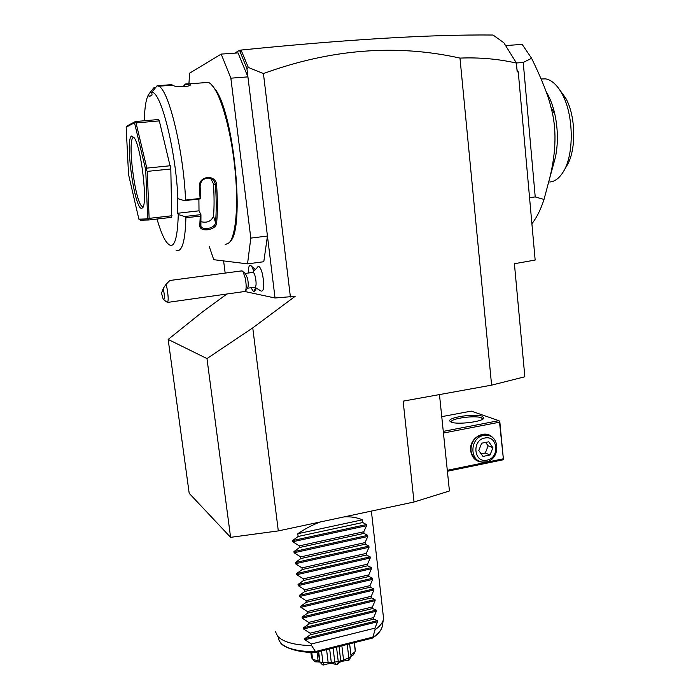 <?xml version="1.0" encoding="UTF-8"?>
<svg xmlns="http://www.w3.org/2000/svg" width="700" height="700" viewBox="0 0 700 700"><rect width="100%" height="100%" fill="white"/><g stroke="black" fill="none" stroke-linecap="round" stroke-linejoin="round"><path stroke-width="1.05" d="M439.469 394.581L449.435 490.98L414.033 502.005L278.311 530.906L230.598 537.337L189.192 493.308L168.157 339.43L206.972 358.575L230.598 537.337M278.311 530.906L252.752 327.889L295.146 296.319L275.039 297.999L245.088 291.567M263.428 73.561L248.325 67.445L246.916 68.652L239.566 50.312L241.421 50.024C347.113 39.401 430.99 34.405 493.045 35.026L503.834 42.744L516.407 62.974L517.178 71.925L516.381 63.061C498.216 58.966 479.412 57.304 459.979 58.091C396.279 43.864 330.759 49.026 263.428 73.561L290.404 297.001M459.979 58.091L491.61 385.149L403.13 401.152L414.033 502.005M168.157 339.43L202.773 311.675L226.739 294.131M223.606 260.908L225.172 273.096M209.3 246.645L213.763 259.691L247.537 263.865L263.795 261.721L267.444 236.04L275.039 297.999M252.718 272.422L253.181 272.361C253.995 272.781 254.739 274.426 255.421 277.296C256.48 283.377 256.296 286.668 254.844 287.192L261.152 291.113C263.988 291.305 264.477 285.845 262.614 274.75C261.301 269.316 259.892 266.543 258.396 266.438L257.854 266.735M253.435 267.803L254.852 269.115M247.537 263.865L250.801 238.105L267.444 236.04L247.922 76.877L230.851 78.181L221.2 54.093L189.577 73.194L188.947 83.606M246.916 68.652L247.922 76.877L238.009 52.929L221.2 54.093M250.801 238.105L230.851 78.181M230.256 241.386C244.773 229.714 234.684 117.241 215.827 90.046L211.207 84.376M183.593 86.074L185.789 83.904L189.525 83.843L190.33 84.297L189.508 85.286C187.416 83.93 185.526 84.105 183.855 85.803L183.05 86.748M176.138 250.285L177.362 250.644C182.446 250.784 185.29 239.82 185.885 217.761L184.616 216.519L178.281 214.532L177.678 213.255L199.01 210.814L200.926 214.629L184.616 216.519M144.314 120.759C144.62 107.293 146.099 98.446 148.768 94.237L153.729 87.902L155.33 87.78M153.029 88.769L154.656 88.646M148.768 94.237L149.109 96.766L152.066 94.964L151.725 92.4L157.097 85.759L171.168 84.674L172.821 85.138L158.673 86.223L157.097 85.759M151.725 92.4C160.711 90.344 175.928 150.526 177.923 198.686L184.319 200.655L185.561 200.069C183.654 151.244 168.709 89.39 158.673 86.223M185.561 200.069L200.077 198.459L199.421 186.987C198.117 175.709 216.16 173.801 216.633 185.141C217.595 199.867 217.595 212.511 216.641 223.072C216.16 230.598 198.748 232.689 199.806 225.076L200.244 216.099L185.885 217.761M225.207 244.65L229.267 242.699C235.638 235.777 238.446 207.34 235.322 172.786C232.225 138.268 223.536 103.145 214.935 89.267C212.669 85.593 210.499 83.3 208.425 82.381L189.525 83.843M190.33 84.297L190.487 84.858C189.726 87.054 175.21 87.299 173.582 85.593L172.821 85.138M184.319 200.655L200.778 198.826L200.077 198.459M200.795 198.782L200.121 186.664C200.314 181.554 202.93 178.675 207.979 178.036C212.327 178.421 214.83 180.749 215.486 185.019C216.44 199.579 216.449 212.082 215.521 222.539C215.364 228.078 203.044 230.965 200.9 226.328L200.944 214.769L200.244 216.099M199.421 186.987L200.121 186.664M216.633 185.141L213.456 183.811L210.735 178.553M216.641 223.072L215.521 222.539L213.518 216.204C214.279 207.077 214.252 196.28 213.456 183.811M199.806 225.076L200.489 224.315M157.036 219.03C159.854 228.909 162.706 236.189 165.585 240.87C173.145 251.685 177.371 242.909 178.281 214.532M177.923 198.686L177.31 197.418L177.678 213.255M135.389 121.538L158.611 119.516L159.32 120.89L170.817 168.998L171.736 217.324L148.881 219.966L148.216 219.266L149.126 218.374L147.271 171.386L146.23 169.838L146.825 168.114L136.045 122.929L134.916 122.299L135.389 121.538L127.347 125.755L126.166 127.138L128.537 174.484L138.889 219.161L147.691 218.89L145.714 169.899L134.505 122.789L126.166 127.138M198.888 199.036L199.01 210.814M200.673 221.611C206.946 223.23 211.225 221.428 213.518 216.204M159.32 120.89L136.045 122.929M170.38 165.742L146.825 168.114M146.23 169.838L145.714 169.899M134.916 122.299L134.505 122.789M170.817 168.998L147.271 171.386M148.216 219.266L147.691 218.89M172.034 215.74L149.126 218.374M138.889 219.161L140.385 220.194L148.881 219.966M141.715 208.294C134.627 210.429 124.565 138.014 131.749 135.975L134.479 138.075C141.601 148.829 147.884 205.24 142.406 207.944L141.715 208.294M143.202 206.588L142.31 206.456C135.284 203.928 126.875 139.002 133.464 137.357L133.971 137.279M239.566 50.312L234.657 53.165M517.178 71.925L518.254 71.873L535.159 260.059L514.404 263.725L524.851 376.775L491.61 385.149M241.421 50.024L240.275 51.424L241.098 50.208M248.325 67.445L241.194 50.347M517.405 70.079L518.254 71.873M504.254 43.417L506.371 46.821M240.608 53.489L240.275 51.424M516.416 62.991L523.233 62.457L531.589 58.275L522.156 44.38L505.776 45.57M529.55 197.619L535.22 196.928L544.014 199.439C540.733 209.562 536.69 217.674 531.895 223.755M523.233 62.457L535.22 196.928M531.589 58.275C541.905 79.494 548.371 95.848 550.979 107.345C556.692 127.697 556.299 151.165 549.806 177.748L544.014 199.439M553.227 165.261L555.459 157.133C558.206 143.421 557.996 129.124 554.846 114.222C552.808 105.236 549.894 97.711 546.105 91.647M541.126 78.969L545.641 78.873C551.705 79.984 557.165 84.962 562.039 93.809C573.983 114.975 574.262 155.391 563.019 172.235C559.151 178.343 554.733 181.597 549.745 182M559.606 89.731L565.775 98.228C576.126 116.559 576.363 151.375 566.571 166.11L564.051 170.45M443.45 433.037L499.529 422.196L503.414 459.261L502.574 459.918L447.396 471.249M503.055 458.859L447.3 470.304M483.683 462.105C476.411 462.201 472.071 458.404 470.662 450.713C468.773 437.71 485.887 428.365 493.264 438.235M499.529 422.196L499.774 421.321L498.802 420.674L443.275 431.375M498.802 420.674L471.284 411.11L441.752 416.658M451.229 422.135L449.75 420.998C447.895 417.314 475.213 413.332 482.326 416.22L483.858 418.197C482.352 421.82 457.188 424.865 451.229 422.135L451.185 421.794C451.159 418.39 475.046 415.179 481.267 417.734L482.834 419.108M503.414 459.261L499.774 421.321M478.739 460.81C474.285 459.095 471.704 455.648 470.986 450.476C470.934 442.312 474.574 437.115 481.915 434.858L484.794 434.665L488.819 435.706M483.613 435.505L486.5 435.312C500.439 435.496 500.133 459.716 486.202 461.877L482.746 462.052C469.123 461.37 469.866 437.5 483.613 435.505M484.785 438.025C471.511 440.108 473.847 463.409 486.955 460.154C500.097 458.01 497.884 434.928 484.785 438.025M492.914 447.694L490.044 454.991L482.991 456.418L478.791 450.529L481.679 443.196L488.749 441.796L492.914 447.694L488.154 445.786L485.301 453.023L481.066 453.722M490.044 454.991L485.301 453.023M485.59 442.426L488.154 445.786M253.601 270.672L251.773 266.499L250.127 265.317M253.899 291.515L255.561 287.919M253.557 270.734C252.543 267.592 251.527 265.799 250.513 265.37C248.99 265.151 248.255 267.706 248.307 273.017M250.968 287.726L253.461 291.48C254.468 291.76 255.15 290.553 255.509 287.866M253.181 272.361L245.341 273.42L247.546 278.373C248.465 283.168 248.483 286.405 247.599 288.094L245.42 291.174M167.571 302.418L245.263 291.41C246.479 289.047 246.453 284.506 245.166 277.769L243.005 271.714L241.474 270.918M163.275 288.4L161.525 293.23L163.275 299.434C164.771 300.029 164.771 296.345 163.275 288.4L166.005 284.366L167.029 288.391C168.534 297.132 168.56 301.831 167.107 302.479M166.005 284.366L169.846 280.49M252.752 327.889L206.972 358.575M344.26 516.863C350.822 516.504 356.877 517.484 362.434 519.811L362.749 522.524L366.424 524.562L366.555 525.709L363.808 531.764L363.991 533.383L367.658 535.36L367.789 536.506L365.05 542.596L365.234 544.206L368.891 546.122L369.023 547.269L366.293 553.394L366.476 555.004L370.116 556.859L370.248 557.996L367.535 564.165L367.719 565.775L371.35 567.569L371.473 568.706L368.769 574.91L368.953 576.511L372.566 578.244L372.697 579.381L369.994 585.62L370.178 587.212L373.791 588.892L373.914 590.021L371.227 596.295L371.411 597.887L375.007 599.515L375.13 600.644L372.453 606.952L372.627 608.536L376.215 610.102L376.346 611.222L373.669 617.575L373.852 619.159L377.422 620.664L377.554 621.784L374.885 628.163L311.404 643.983L311.605 645.593C294.21 645.146 282.844 641.97 277.506 636.064L275.52 631.724M278.303 638.225C280.499 646.879 292.95 651.411 315.656 651.84L311.605 645.593M383.25 615.562L383.32 619.815C382.463 623.114 379.715 626.421 375.069 629.746L372.767 637.455C378.114 633.903 381.264 630.332 382.2 626.754L382.436 625.275M372.024 638.094L372.767 637.455M315.656 651.84L315.77 652.374M314.65 661.5L311.517 657.641L310.861 652.304M311.938 658.21L311.203 652.312M319.777 662.043L314.921 661.798L312.016 658.306L311.273 652.312M312.016 658.306L314.921 661.798M312.559 658.84L311.754 652.33M313.058 659.391L318.141 660.931L317.056 652.05M318.141 660.931L319.489 661.325M318.316 651.735L319.646 661.806L322.481 664.834L323.724 665L323.461 662.567L319.812 662.086M319.918 661.78L318.675 651.648M322.875 662.174L321.501 650.93M323.461 662.567L328.178 662.778L326.585 649.653M328.178 662.778L331.328 662.664L329.656 648.874M331.328 662.664L334.355 662.174L335.877 664.562C332.579 663.101 328.527 663.25 323.724 665M349.624 643.843L351.129 656.442L349.116 660.021L348.162 660.581C342.755 660.678 339.141 661.92 337.33 664.3L338.625 661.404L334.355 662.174M334.749 661.736L333.095 648.008M338.205 661.115L336.525 647.15M338.625 661.404L340.751 660.957L339.019 646.52M340.751 660.957L343.56 659.995L341.863 645.803M343.56 659.995L348.329 658.087L348.162 660.581M351.094 656.311L348.329 658.087M348.793 657.492L347.244 644.446M351.059 656.171L349.598 643.851M350.936 654.981L354.979 651.858L353.447 654.859L351.041 655.83M355.285 649.793L354.979 651.858M355.259 651.166L354.261 642.679M337.33 664.3L335.877 664.562M374.885 628.163L375.069 629.746M311.404 643.983L304.902 639.756L304.762 638.619L310.275 634.821L373.852 619.159M376.346 611.222L303.564 628.994L310.074 633.202L310.275 634.821M303.564 628.994L303.424 627.847L308.936 624.015L372.627 608.536M375.13 600.644L302.225 618.188L308.735 622.396L308.936 624.015M302.225 618.188L302.076 617.041L307.598 613.183L371.411 597.887M373.914 590.021L300.877 607.364L307.396 611.555L307.598 613.183M300.877 607.364L300.738 606.209L306.259 602.315L370.178 587.212M372.697 579.381L299.53 596.505L306.058 600.688L306.259 602.315M299.53 596.505L299.381 595.35L304.911 591.421L368.953 576.511M371.473 568.706L298.174 585.611L304.71 589.785L304.911 591.421M298.174 585.611L298.034 584.456L303.564 580.492L367.719 565.775M370.248 557.996L296.817 574.691L303.363 578.856L303.564 580.492M296.817 574.691L296.678 573.528L302.207 569.538L366.476 555.004M369.023 547.269L295.453 563.736L302.006 567.892L302.207 569.538M295.453 563.736L295.312 562.572L300.851 558.548L365.234 544.206M367.789 536.506L294.096 552.755L300.65 556.903L300.851 558.548M294.096 552.755L293.947 551.582L299.495 547.523L363.991 533.383M366.555 525.709L292.723 541.739L299.294 545.878L299.495 547.523M292.723 541.739L292.582 540.566L298.13 536.471L362.749 522.524M320.53 521.92C313.259 524.501 305.681 528.43 297.789 533.706L298.13 536.471M310.074 633.202L373.669 617.575M308.735 622.396L372.453 606.952M307.396 611.555L371.227 596.295M306.058 600.688L369.994 585.62M304.71 589.785L368.769 574.91M303.363 578.856L367.535 564.165M302.006 567.892L366.293 553.394M300.65 556.903L365.05 542.596M299.294 545.878L363.808 531.764M362.434 519.811L297.789 533.706M372.838 637.105L315.534 651.534M377.554 621.784L304.902 639.756M377.422 620.664L304.762 638.619M376.215 610.102L303.424 627.847M375.007 599.515L302.076 617.041M373.791 588.892L300.738 606.209M372.566 578.244L299.381 595.35M371.35 567.569L298.034 584.456M370.116 556.859L296.678 573.528M368.891 546.122L295.312 562.572M367.658 535.36L293.947 551.582M366.424 524.562L292.582 540.566M183.855 85.803L184.599 84.84M200.498 225.024L200.9 226.328M142.826 207.393L142.406 207.944M143.29 206.343L142.31 206.456M215.827 90.046L214.935 89.267M554.846 114.222L550.979 107.345M555.459 157.133L549.806 177.748M565.775 98.228L562.039 93.809M451.159 422.118L449.75 420.998M486.5 435.312L484.794 434.665M258.396 266.438L252.578 272.44M254.625 268.739L251.773 266.499M256.331 288.592L254.756 290.832M254.844 287.192L247.52 288.207M246.006 274.05L243.005 271.714M163.905 299.889L166.556 301.858M242.095 270.83L169.487 280.543M372.558 638.006C374.631 636.615 380.152 633.089 382.2 626.754L383.32 619.815M315.752 652.374C297.841 653.091 282.642 646.809 280.656 642.95M372.277 638.137L315.77 652.383M355.338 650.615L354.392 642.644M371.376 511.088L383.565 618.345"/></g></svg>
